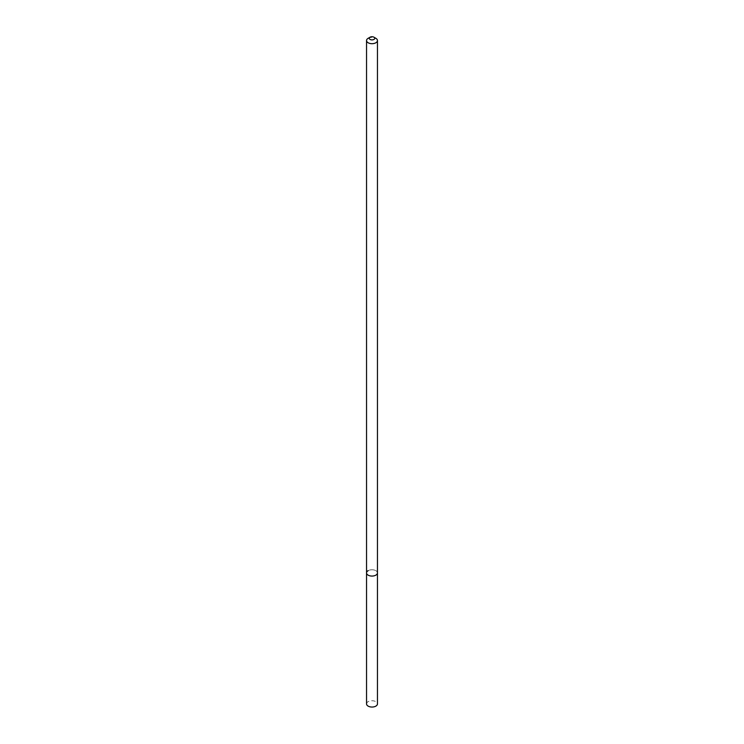 <?xml version="1.0" encoding="UTF-8"?>
<svg xmlns="http://www.w3.org/2000/svg" width="744" height="744" viewBox="0 0 744 744"><rect width="100%" height="100%" fill="white"/><g stroke="black" fill="none" stroke-linecap="round" stroke-linejoin="round"><path stroke-width="0.56" stroke-dasharray="3.72 2.79" d="M366.541 572.917A5.459 3.153 180 0 1 368.141 570.685A5.459 3.153 180 0 1 374.093 570.006A5.459 3.153 180 0 1 377.459 572.917A5.459 3.153 180 0 0 374.093 570.006A5.459 3.153 180 0 0 368.141 570.685M368.141 38.316A5.459 3.153 180 0 1 375.86 38.316M366.541 703.889A5.459 3.153 180 0 1 368.141 701.666A5.459 3.153 180 0 1 374.093 700.978A5.459 3.153 180 0 1 377.459 703.889"/><path stroke-width="1.12" d="M368.141 38.316L370.075 37.2A2.725 1.572 180 0 1 373.925 37.2A2.725 1.572 180 0 1 373.925 39.432A2.725 1.572 180 0 1 370.075 39.432A2.725 1.572 180 0 1 370.075 37.2L368.141 38.316A5.459 3.153 180 0 0 366.541 40.539L366.541 572.917A5.459 3.153 180 0 1 368.141 570.685M373.925 37.2L375.86 38.316A5.459 3.153 180 0 1 377.459 40.539A5.459 3.153 180 0 1 375.86 42.771A5.459 3.153 180 0 1 369.908 43.45A5.459 3.153 180 0 1 366.541 40.539M377.459 40.539L377.459 572.917A5.459 3.153 180 0 1 375.86 575.14A5.459 3.153 180 0 1 369.908 575.828A5.459 3.153 180 0 1 366.541 572.917L366.541 703.889A5.459 3.153 180 0 0 369.908 706.8A5.459 3.153 180 0 0 375.86 706.121A5.459 3.153 180 0 0 377.459 703.889L377.459 572.917A5.459 3.153 180 0 1 375.86 575.14A5.459 3.153 180 0 1 369.908 575.828A5.459 3.153 180 0 1 366.541 572.917"/></g></svg>
